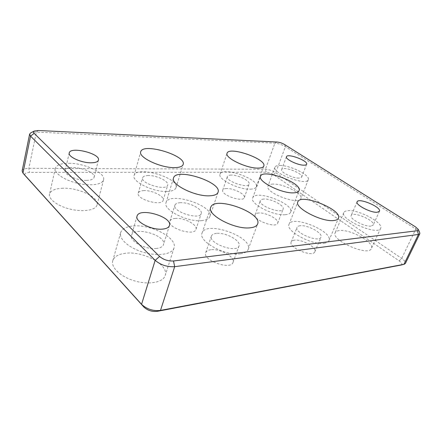 <?xml version="1.0" encoding="UTF-8"?>
<svg xmlns="http://www.w3.org/2000/svg" width="442" height="442" viewBox="0 0 442 442"><rect width="100%" height="100%" fill="white"/><g stroke="black" fill="none" stroke-linecap="round" stroke-linejoin="round"><path stroke-width="0.33" stroke-dasharray="2.21 1.66" d="M419.745 232.674C419.226 231.591 417.917 230.381 415.817 229.039L285.388 146.667C281.924 144.661 278.432 143.484 274.913 143.142L36.377 132.097C33.863 131.992 31.984 132.246 30.736 132.865M22.133 170.888C22.664 169.236 24.901 168.385 28.846 168.336L265.427 169.269C268.929 169.485 272.366 170.634 275.731 172.717L401.69 258.426C404.59 260.471 405.828 262.145 405.397 263.449M401.098 265.04C402.568 264.299 401.938 262.918 399.203 260.896L273.504 174.689C271.101 173.192 268.642 172.374 266.134 172.231L29.531 172.408C25.426 172.595 24.006 173.706 25.271 175.745M63.09 188.226C55.261 188.496 50.736 190.452 49.532 194.099C48.2 199.259 58.256 206.502 71.145 209.348C84.013 212.259 95.897 210.033 97.052 204.944C99.511 197.596 78.936 187.612 63.09 188.226M272.974 184.06C270.178 184.132 268.515 184.806 267.985 186.071C264.432 192.541 299.157 205.696 300.892 198.502C303.367 193.784 283.234 183.507 272.974 184.06M339.329 230.558C337.136 230.801 335.765 231.52 335.224 232.702C330.594 240.166 368.733 256.962 371.413 248.492C374.844 242.536 349.998 228.884 339.329 230.558M125.578 253.272C118.467 254.111 114.202 256.609 112.765 260.769C110.671 267.526 121.009 277.167 135.246 281.09C149.457 285.101 163.242 282.261 165.192 275.548C169.253 264.99 143.506 250.852 125.578 253.272M144.015 190.612C140.727 190.734 138.81 191.557 138.263 193.093C135.804 199.176 162.01 206.712 163.142 200.287C164.717 196.419 152.308 190.193 144.015 190.612M210.834 249.758C208.038 250.106 206.331 251.084 205.712 252.691C202.204 260.31 230.978 270.498 233.044 262.366C235.481 257.067 219.961 248.371 210.834 249.758M258.747 213C256.763 213.143 255.57 213.713 255.161 214.713C252.537 219.851 276.25 228.796 277.692 223.193C279.571 219.519 265.94 212.259 258.747 213M294.46 240.194C292.709 240.404 291.626 241 291.206 241.973C288.151 247.575 313.058 257.879 314.881 251.725C317.141 247.537 301.869 239.006 294.46 240.194M226.613 188.53C224.437 188.607 223.155 189.143 222.757 190.148C220.486 194.845 243.177 202.734 244.304 197.64C245.874 194.414 233.586 188.143 226.613 188.53M175.424 218.414C172.352 218.652 170.529 219.558 169.943 221.144C167.026 227.956 194.436 236.603 195.972 229.381C197.917 224.868 184.126 217.586 175.424 218.414M201.497 220.646C206.221 220.243 209.005 218.889 209.862 216.58C214.398 205.618 168.85 191.032 166.026 202.624C162.711 209.613 187.054 222.171 201.497 220.646M180.364 202.696C177.281 202.861 175.463 203.696 174.905 205.204C172.082 211.674 199.778 220.464 201.193 213.58C203.066 209.293 189.093 202.066 180.364 202.696M250.41 189.176C253.769 189.049 255.741 188.248 256.321 186.773C259.774 179.198 222.083 166.076 220.077 174.159C217.387 179.115 238.868 189.883 250.41 189.176M231.21 175.087C229.033 175.115 227.752 175.607 227.376 176.557C225.188 180.999 248.084 188.966 249.117 184.126C250.625 181.071 238.188 174.85 231.21 175.087M324.102 243.255C326.71 242.901 328.323 242.028 328.942 240.625C333.528 231.393 291.98 214.558 289.024 224.326C285.123 230.696 311.897 245.393 324.102 243.255M300.251 225.752C298.499 225.923 297.422 226.47 297.024 227.392C294.074 232.702 319.273 243.034 320.969 237.172C323.146 233.194 307.654 224.751 300.251 225.752M285.223 214.724C288.234 214.48 290.046 213.63 290.648 212.171C294.61 203.812 255.144 189.065 252.708 197.955C249.481 203.569 273.333 216.05 285.223 214.724M263.891 199.066C261.907 199.171 260.719 199.696 260.332 200.64C257.796 205.508 281.758 214.503 283.09 209.171C284.891 205.696 271.09 198.497 263.891 199.066M240.492 253.763C244.708 253.178 247.271 251.73 248.177 249.421C253.586 237 205.657 220.05 202.077 233.105C197.928 241.266 225.376 256.31 240.492 253.763M216.492 233.382C213.69 233.663 211.989 234.569 211.398 236.1C208.005 243.343 237.122 253.653 239.045 245.885C241.393 240.84 225.641 232.221 216.492 233.382M167.109 191.436C172.231 191.22 175.192 189.988 175.988 187.739C179.844 178.038 136.351 165.175 134.125 175.48C131.44 181.496 153.313 192.209 167.109 191.436M148.352 175.507C145.053 175.562 143.142 176.314 142.617 177.767C140.241 183.54 166.695 191.242 167.722 185.121C169.242 181.447 156.678 175.264 148.352 175.507M133.412 225.978C151.479 224.21 177.822 238.199 173.988 248.023C172.192 254.288 158.313 256.592 143.832 252.421C129.329 248.338 118.655 238.973 120.622 232.669C121.981 228.801 126.246 226.569 133.412 225.978M156.529 248.448C145.75 249.94 129.097 241.144 131.506 235.387C133.699 225.752 167.059 235.431 163.507 244.597C162.772 246.691 160.446 247.979 156.529 248.448M347.86 210.668C358.484 209.403 383.838 222.84 380.623 228.315C378.247 236.161 339.428 219.398 343.821 212.558C344.324 211.464 345.672 210.834 347.86 210.668M371.065 226.1C364.766 227.083 349.069 218.691 351.169 215.558C352.617 210.873 375.667 220.691 373.241 225.011L371.065 226.1M279.891 165.452C290.151 165.231 310.627 175.363 308.306 179.69C306.798 186.342 271.587 173.093 274.952 167.175C275.443 166.01 277.09 165.435 279.891 165.452M298.914 178.104C292.808 178.386 280.129 172.087 281.642 169.579C282.648 165.601 303.527 173.424 301.648 177.082C301.372 177.734 300.461 178.076 298.914 178.104M68.908 163.28C84.897 163.164 105.859 173.076 103.533 179.877C102.478 184.601 90.522 186.353 77.455 183.259C64.372 180.225 54.073 173.159 55.322 168.369C56.477 164.999 61.002 163.302 68.908 163.28M86.494 180.375C76.936 180.695 63.698 174.502 65.173 170.468C66.361 163.22 96.494 170.524 94.085 177.375C93.477 179.248 90.947 180.248 86.494 180.375M38.277 130.495L36.377 132.097L28.846 168.336L29.531 172.408M277.134 142.031L274.913 143.142L265.427 169.269L266.134 172.231M399.203 260.896L401.69 258.426L415.817 229.039L415.519 226.89M284.642 144.556L285.388 146.667L275.731 172.717L273.504 174.689M209.862 216.58L218.055 192.276M166.026 202.624L173.535 177.966M195.972 229.381L201.193 213.58M169.943 221.144L174.905 205.204M256.321 186.773L263.808 166.054M220.077 174.159L227.066 153.263M244.304 197.64L249.117 184.126M222.757 190.148L227.376 176.557M328.942 240.625L338.45 218.226M289.024 224.326L297.842 201.878M314.881 251.725L320.969 237.172M291.206 241.973L297.024 227.392M290.648 212.171L299.057 190.646M252.708 197.955L260.537 176.297M277.692 223.193L283.09 209.171M255.161 214.713L260.332 200.64M248.177 249.421L257.62 224.006M202.077 233.105L210.701 207.414M233.044 262.366L239.045 245.885M205.712 252.691L211.398 236.1M175.988 187.739L183.159 164.463M134.125 175.48L140.711 151.805M163.142 200.287L167.722 185.121M138.263 193.093L142.617 177.767M120.622 232.669L112.765 260.769M173.988 248.023L165.192 275.548M137.042 216.138L131.506 235.387M169.435 225.586L163.507 244.597M343.821 212.558L335.224 232.702M380.623 228.315L371.413 248.492M357.108 201.817L351.169 215.558M379.435 211.254L373.241 225.011M274.952 167.175L267.985 186.071M308.306 179.69L300.892 198.502M286.444 156.733L281.642 169.579M306.626 164.269L301.648 177.082M55.322 168.369L49.532 194.099M103.533 179.877L97.052 204.944M69.239 152.932L65.173 170.468M98.433 160.114L94.085 177.375"/><path stroke-width="0.66" d="M159.59 256.454L34.15 133.351C33.2 132.373 33.238 131.6 34.255 131.036L38.277 130.495L277.134 142.031C279.653 142.28 282.156 143.125 284.642 144.556L415.519 226.89L418.325 229.475L417.381 230.724L173.502 260.979C168.159 261.25 163.523 259.741 159.59 256.454L155.164 260.344C160.667 264.996 167.17 267.112 174.673 266.675L418.43 234.459L419.812 233.73L419.745 232.674L418.325 229.475M25.271 175.745L22.984 173.109L30.548 136.136L155.164 260.344L141.556 304.339L22.912 173.021L22.133 170.888L29.625 134.103L30.548 136.136L34.15 133.351M34.255 131.036L30.736 132.865L29.625 134.103M419.812 233.73L405.397 263.449L404.192 264.266L160.49 310.417C153.098 311.212 146.788 309.185 141.556 304.339L143.843 307.013C147.551 310.461 152.031 311.897 157.28 311.328L401.098 265.04M90.848 162.8C81.229 162.899 67.808 156.728 69.239 152.932C70.333 146.07 100.754 153.656 98.433 160.114C97.853 161.882 95.323 162.778 90.848 162.8M303.919 165.181C297.82 165.319 284.991 159.076 286.444 156.733C287.355 152.987 308.422 160.844 306.626 164.269C306.372 164.883 305.466 165.186 303.919 165.181M377.291 212.248C371.015 213.05 355.092 204.745 357.108 201.817C358.44 197.397 381.744 207.204 379.435 211.254L377.291 212.248M162.474 229.122C151.65 230.326 134.711 221.58 137.042 216.138C139.092 206.994 172.839 216.912 169.435 225.586C168.733 227.569 166.413 228.752 162.474 229.122M174.325 167.617C160.457 167.91 138.147 157.291 140.711 151.805C142.7 142.33 186.773 155.59 183.159 164.463C182.419 166.523 179.474 167.573 174.325 167.617M250.012 227.823C234.868 229.752 206.751 214.889 210.701 207.414C213.934 195.37 262.659 212.591 257.62 224.006C256.774 226.133 254.244 227.403 250.012 227.823M293.709 192.845C281.825 193.718 257.476 181.402 260.537 176.297C262.703 168.142 302.742 183.01 299.057 190.646C298.505 191.977 296.72 192.712 293.709 192.845M333.693 220.525C321.527 222.149 294.14 207.674 297.842 201.878C300.477 192.894 342.71 209.779 338.45 218.226C337.887 219.508 336.301 220.276 333.693 220.525M257.957 168.098C246.398 168.396 224.508 157.761 227.066 153.263C228.84 145.854 267.023 159.153 263.808 166.054C263.272 167.402 261.321 168.082 257.957 168.098M209.757 195.8C195.259 196.784 170.38 184.353 173.535 177.966C176.071 167.297 222.293 182.231 218.055 192.276C217.265 194.397 214.497 195.574 209.757 195.8M25.376 175.866L143.843 307.013M157.28 311.328L160.49 310.417L174.673 266.675L173.502 260.979M400.789 265.117L403.971 264.316L418.43 234.459L417.381 230.724M25.321 175.805L22.912 173.021M400.949 265.084L404.192 264.266"/></g></svg>
